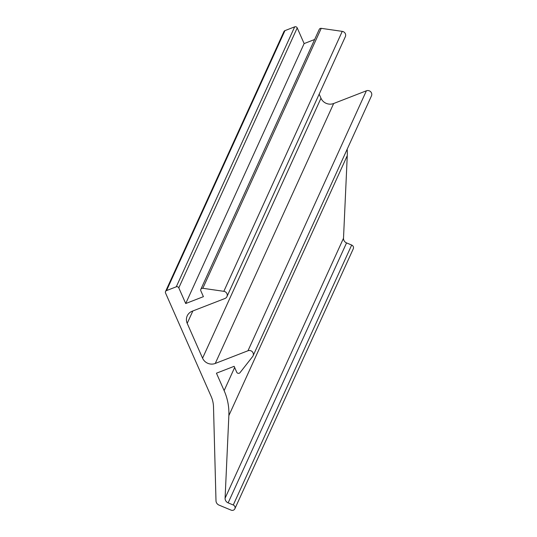 <?xml version="1.0" encoding="UTF-8"?>
<svg xmlns="http://www.w3.org/2000/svg" width="537" height="537" viewBox="0 0 537 537"><rect width="100%" height="100%" fill="white"/><g stroke="black" fill="none" stroke-linecap="round" stroke-linejoin="round"><path stroke-width="0.81" d="M314.635 39.503L304.13 43.578L185.715 303.533L178.801 287.859A1.94 1.859 24.5 0 0 176.27 286.805L166.537 290.577A1.94 1.859 -155.5 0 0 165.537 293.007L211.122 396.36A29.146 27.857 -155.5 0 1 213.504 406.898L215.995 500.786A4.86 4.645 24.5 0 0 219.042 505.116L231.145 510.15A2.913 2.786 24.5 0 0 234.857 508.781A2.913 2.786 24.5 0 0 233.266 505.002L228.138 502.867A4.86 4.645 -155.5 0 1 225.09 498.208L228.856 415.598A58.291 55.714 24.5 0 0 224.124 390.614L216.445 373.195L234.132 366.328L236.703 372.161A1.94 1.859 24.5 0 0 240.026 372.644L252.618 356.568A3.887 3.712 -155.5 0 0 247.98 350.755L366.388 90.8L333.665 103.507A9.713 9.283 -155.5 0 1 320.978 98.231L319.173 94.136M304.13 43.578L297.216 27.904A1.94 1.859 24.5 0 0 294.679 26.85L284.946 30.629A1.94 1.859 -155.5 0 0 283.945 31.562L165.537 291.517M185.715 303.533L203.409 296.666L200.831 290.826A1.94 1.859 24.5 0 1 202.818 288.288L223.835 291.322L342.25 31.368L321.233 28.34A1.94 1.859 24.5 0 0 319.247 29.387L200.831 289.336M247.98 350.755L215.256 363.455A9.713 9.283 -155.5 0 1 202.57 358.186L187.205 323.348A9.713 9.283 -155.5 0 1 187.212 315.89A9.713 9.283 -155.5 0 1 192.212 311.212L224.936 298.505A3.887 3.712 -155.5 0 0 223.835 291.322M226.936 296.632L345.345 36.684A3.887 3.712 -155.5 0 0 342.25 31.368M253.055 355.85L371.463 95.895A3.887 3.712 -155.5 0 0 366.388 90.8M347.177 149.205A58.291 55.714 24.5 0 1 347.264 155.649L343.505 238.253A4.86 4.645 -155.5 0 0 346.553 242.912L351.675 245.047A2.913 2.786 24.5 0 1 353.265 248.832L234.857 508.781M178.801 287.859L297.216 27.904M176.27 286.805L294.679 26.85M202.818 288.288L321.233 28.34M166.537 290.577L284.946 30.629M215.256 363.455L333.665 103.507M224.124 390.614L234.649 367.503M228.856 415.598L347.264 155.649M233.266 505.002L351.675 245.047M228.138 502.867L346.553 242.912M187.205 323.348L192.85 310.963M202.57 358.186L320.978 98.231M225.09 498.208L343.505 238.253"/></g></svg>
